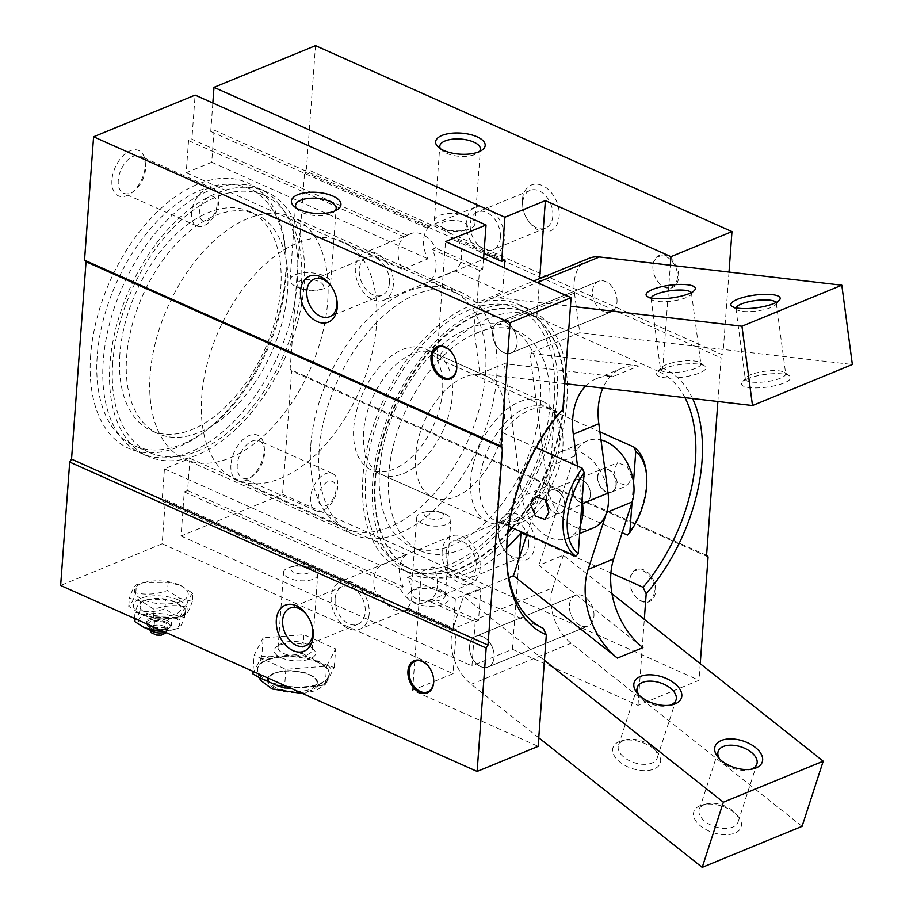 <?xml version="1.0" encoding="UTF-8"?>
<svg xmlns="http://www.w3.org/2000/svg" width="913" height="913" viewBox="0 0 913 913"><rect width="100%" height="100%" fill="white"/><g stroke="black" fill="none" stroke-linecap="round" stroke-linejoin="round"><path stroke-width="0.68" stroke-dasharray="4.57 3.42" d="M275.772 688.87A25.256 10.728 4.2 0 0 302.545 692.408A25.256 10.728 4.2 0 0 317.884 683.769A25.256 10.728 4.2 0 0 309.61 674.969A25.256 10.728 4.2 0 0 282.836 671.432A25.256 10.728 4.2 0 0 267.498 680.071A25.256 10.728 4.2 0 0 275.772 688.87M276.377 687.9C266.493 682.604 265.923 677.674 274.676 673.109C285.701 669.549 297.17 669.994 309.119 674.456C319.002 679.74 319.573 684.67 310.819 689.235C299.795 692.796 288.325 692.351 276.377 687.9M285.86 278.374A140.796 82.592 -65.9 0 1 206.589 430.126A140.796 82.592 -65.9 0 1 134.143 445.67A140.796 82.592 -65.9 0 1 97.235 355.842A140.796 82.592 -65.9 0 1 153.704 225.009A140.796 82.592 -65.9 0 1 248.941 188.546A140.796 82.592 -65.9 0 1 285.746 252.855A140.796 82.592 -65.9 0 1 285.86 278.374M112.756 362.769A140.796 82.592 114.1 0 0 149.664 452.597A140.796 82.592 114.1 0 0 244.912 416.123A140.796 82.592 114.1 0 0 301.381 285.301A140.796 82.592 114.1 0 0 264.462 195.473A140.796 82.592 114.1 0 0 169.225 231.948A140.796 82.592 114.1 0 0 112.756 362.769M441.002 227.759A20.36 8.651 4.2 0 0 442.291 228.284A20.36 8.651 4.2 0 0 465.972 230.03A20.36 8.651 4.2 0 0 474.954 223.639A20.36 8.651 4.2 0 0 468.278 216.552A20.36 8.651 4.2 0 0 446.697 213.699A20.36 8.651 4.2 0 0 434.337 220.661A20.36 8.651 4.2 0 0 441.002 227.759M445.533 229.517A13.193 5.604 4.2 0 0 446.366 229.871A13.193 5.604 4.2 0 0 461.704 230.989A13.193 5.604 4.2 0 0 463.199 222.258A13.193 5.604 4.2 0 0 444.62 221.539A13.193 5.604 4.2 0 0 445.533 229.517M296.759 287.002A20.36 8.651 4.2 0 0 298.049 287.527A20.36 8.651 4.2 0 0 321.73 289.273A20.36 8.651 4.2 0 0 330.711 282.882A20.36 8.651 4.2 0 0 324.035 275.794A20.36 8.651 4.2 0 0 302.454 272.941A20.36 8.651 4.2 0 0 290.094 279.903A20.36 8.651 4.2 0 0 296.759 287.002M301.29 288.759A13.193 5.604 4.2 0 0 302.123 289.113A13.193 5.604 4.2 0 0 317.462 290.231A13.193 5.604 4.2 0 0 318.957 281.501A13.193 5.604 4.2 0 0 300.377 280.782A13.193 5.604 4.2 0 0 301.29 288.759M178.309 599.944A26.911 11.424 4.2 0 0 140.374 598.471A26.911 11.424 4.2 0 0 142.245 614.757A26.911 11.424 4.2 0 0 143.695 615.362A26.911 11.424 4.2 0 0 175.513 617.702A26.911 11.424 4.2 0 0 178.309 599.944M192.312 601.462C189.744 609.051 187.393 613.547 185.271 614.963L177.533 617.222L153.487 617.405L140.944 614.244L128.744 606.358C130.856 604.965 133.207 600.469 135.786 592.868C146.126 595.15 156.716 594.329 167.57 590.414L179.77 598.3L192.312 601.462L192.905 593.393L180.706 585.507L168.163 582.346L144.128 582.517L136.379 584.788C134.268 586.18 131.917 590.677 129.338 598.289L141.892 601.45L154.08 609.336C164.876 605.422 175.467 604.611 185.864 606.883C188.432 599.305 190.783 594.808 192.905 593.393M317.587 661.617A36.029 15.293 4.2 0 0 279.401 656.573A36.029 15.293 4.2 0 0 257.523 668.887A36.029 15.293 4.2 0 0 269.324 681.44A36.029 15.293 4.2 0 0 307.51 686.485A36.029 15.293 4.2 0 0 329.388 674.171A36.029 15.293 4.2 0 0 317.587 661.617M445.27 514.099A17.119 7.27 -175.8 0 1 450.874 520.056A17.119 7.27 -175.8 0 1 440.488 525.911A17.119 7.27 -175.8 0 1 422.331 523.514A17.119 7.27 -175.8 0 1 416.727 517.557A17.119 7.27 -175.8 0 1 424.283 512.182A17.119 7.27 -175.8 0 1 444.186 513.642A17.119 7.27 -175.8 0 1 445.27 514.099M440.739 512.33A9.952 4.223 -175.8 0 1 441.436 518.356A9.952 4.223 -175.8 0 1 427.41 517.808A9.952 4.223 -175.8 0 1 428.539 511.223A9.952 4.223 -175.8 0 1 440.112 512.067A9.952 4.223 -175.8 0 1 440.739 512.33M362.918 476.848A144.927 85.023 114.1 0 0 400.921 569.313A144.927 85.023 114.1 0 0 498.966 531.765A144.927 85.023 114.1 0 0 557.09 397.098A144.927 85.023 114.1 0 0 519.098 304.634A144.927 85.023 114.1 0 0 421.053 342.17A144.927 85.023 114.1 0 0 362.918 476.848M372.721 481.219A144.927 85.023 114.1 0 0 410.713 573.684A144.927 85.023 114.1 0 0 508.758 536.148A144.927 85.023 114.1 0 0 566.893 401.469A144.927 85.023 114.1 0 0 528.889 309.005A144.927 85.023 114.1 0 0 430.845 346.541A144.927 85.023 114.1 0 0 372.721 481.219M174.143 601.656A20.702 8.788 4.2 0 0 172.694 601.051A20.702 8.788 4.2 0 0 148.922 599.305A20.702 8.788 4.2 0 0 146.411 613.045A20.702 8.788 4.2 0 0 175.593 614.187A20.702 8.788 4.2 0 0 174.143 601.656M175.479 602.169L165.607 599.647L147.176 599.693L140.591 601.576C138.924 602.706 137.076 606.243 135.044 612.201L144.916 614.723L154.525 620.897C163.016 617.85 171.359 617.211 179.541 618.968C181.561 613.034 183.399 609.496 185.077 608.343L175.479 602.169M508.027 532.062A140.796 82.592 -65.9 0 1 411.797 569.632A140.796 82.592 -65.9 0 1 374.878 479.804A140.796 82.592 -65.9 0 1 431.347 348.983A140.796 82.592 -65.9 0 1 526.596 312.508A140.796 82.592 -65.9 0 1 563.504 402.336A140.796 82.592 -65.9 0 1 511.828 527.668M554.317 398.239A140.796 82.592 114.1 0 0 517.409 308.411A140.796 82.592 114.1 0 0 422.16 344.874A140.796 82.592 114.1 0 0 365.691 475.707A140.796 82.592 114.1 0 0 402.61 565.535A140.796 82.592 114.1 0 0 497.847 529.061A140.796 82.592 114.1 0 0 554.317 398.239M163.062 631.191A20.702 8.788 4.2 0 0 170.537 630.358A20.702 8.788 4.2 0 0 173.048 616.617A20.702 8.788 4.2 0 0 143.866 615.476A20.702 8.788 4.2 0 0 145.315 628.007A20.702 8.788 4.2 0 0 146.765 628.612M134.382 621.319C136.048 620.189 137.886 616.64 139.917 610.694C148.054 612.452 156.397 611.813 164.933 608.766L174.543 614.94L184.415 617.462C182.395 623.396 180.546 626.934 178.868 628.087L172.283 629.97L162.617 630.997M379.568 470.012A120.082 70.449 114.1 0 0 411.044 546.625A120.082 70.449 114.1 0 0 492.29 515.514A120.082 70.449 114.1 0 0 540.45 403.934A120.082 70.449 114.1 0 0 508.963 327.322A120.082 70.449 114.1 0 0 427.729 358.421A120.082 70.449 114.1 0 0 379.568 470.012M388.744 474.109A120.082 70.449 114.1 0 0 420.231 550.722A120.082 70.449 114.1 0 0 501.477 519.623A120.082 70.449 114.1 0 0 549.637 408.031A120.082 70.449 114.1 0 0 518.15 331.419A120.082 70.449 114.1 0 0 436.916 362.518A120.082 70.449 114.1 0 0 388.744 474.109M167.364 620.737A12.428 5.273 4.2 0 0 154.194 618.991A12.428 5.273 4.2 0 0 146.651 623.248A12.428 5.273 4.2 0 0 147.917 625.816A12.428 5.273 4.2 0 0 150.725 627.573A12.428 5.273 4.2 0 0 169.807 627.425A12.428 5.273 4.2 0 0 171.439 625.063A12.428 5.273 4.2 0 0 167.364 620.737M167.501 618.888A12.428 5.273 4.2 0 0 154.331 617.154A12.428 5.273 4.2 0 0 146.788 621.399A12.428 5.273 4.2 0 0 150.862 625.725A12.428 5.273 4.2 0 0 164.032 627.471A12.428 5.273 4.2 0 0 171.564 623.214A12.428 5.273 4.2 0 0 167.501 618.888M363.568 431.952A66.25 38.871 114.1 0 0 380.938 474.224A66.25 38.871 114.1 0 0 425.755 457.059A66.25 38.871 114.1 0 0 452.334 395.5A66.25 38.871 114.1 0 0 434.965 353.228A66.25 38.871 114.1 0 0 390.136 370.393A66.25 38.871 114.1 0 0 363.568 431.952M415.62 455.199A66.25 38.871 114.1 0 0 432.99 497.471A66.25 38.871 114.1 0 0 477.819 480.306A66.25 38.871 114.1 0 0 504.387 418.747A66.25 38.871 114.1 0 0 487.017 376.476A66.25 38.871 114.1 0 0 442.2 393.629A66.25 38.871 114.1 0 0 415.62 455.199M166.428 622.232A11.15 4.736 4.2 0 0 152.266 621.102A11.15 4.736 4.2 0 0 148.979 626.797A11.15 4.736 4.2 0 0 151.49 628.372A11.15 4.736 4.2 0 0 168.62 628.235A11.15 4.736 4.2 0 0 166.428 622.232M150.143 374.707A132.511 77.731 114.1 0 0 184.894 459.25A132.511 77.731 114.1 0 0 274.528 424.933A132.511 77.731 114.1 0 0 327.676 301.804A132.511 77.731 114.1 0 0 292.936 217.26A132.511 77.731 114.1 0 0 203.291 251.577A132.511 77.731 114.1 0 0 150.143 374.707M319.185 450.189A132.511 77.731 114.1 0 0 353.924 534.721A132.511 77.731 114.1 0 0 443.57 500.404A132.511 77.731 114.1 0 0 496.718 377.274A132.511 77.731 114.1 0 0 461.967 292.731A132.511 77.731 114.1 0 0 372.333 327.048A132.511 77.731 114.1 0 0 319.185 450.189M165.059 622.792A9.107 3.869 4.2 0 0 155.404 621.513A9.107 3.869 4.2 0 0 149.869 624.629A9.107 3.869 4.2 0 0 152.859 627.802A9.107 3.869 4.2 0 0 162.514 629.08A9.107 3.869 4.2 0 0 168.049 625.964A9.107 3.869 4.2 0 0 165.059 622.792M337.764 486.515A20.36 11.949 -65.9 0 1 329.604 505.425A20.36 11.949 -65.9 0 1 315.83 510.709A20.36 11.949 -65.9 0 1 310.488 497.711A20.36 11.949 -65.9 0 1 318.648 478.789A20.36 11.949 -65.9 0 1 332.423 473.516A20.36 11.949 -65.9 0 1 337.764 486.515M336.018 489.847A13.193 7.738 -65.9 0 1 326.318 505.391A13.193 7.738 -65.9 0 1 318.352 497.106A13.193 7.738 -65.9 0 1 328.064 481.573A13.193 7.738 -65.9 0 1 336.018 489.847M218.778 201.762A20.36 11.949 -65.9 0 1 210.618 220.684A20.36 11.949 -65.9 0 1 196.843 225.956A20.36 11.949 -65.9 0 1 191.502 212.969A20.36 11.949 -65.9 0 1 199.673 194.047A20.36 11.949 -65.9 0 1 213.448 188.774A20.36 11.949 -65.9 0 1 218.778 201.762M217.043 205.105A13.193 7.738 -65.9 0 1 207.331 220.649A13.193 7.738 -65.9 0 1 199.376 212.364A13.193 7.738 -65.9 0 1 209.077 196.831A13.193 7.738 -65.9 0 1 217.043 205.105M296.234 207.959A20.36 8.651 4.2 0 0 297.638 209.648A20.36 8.651 4.2 0 0 302.226 212.524A20.36 8.651 4.2 0 0 330.928 213.653A20.36 8.651 4.2 0 0 333.507 212.284A20.36 8.651 4.2 0 0 335.151 210.823M389.406 283.098A20.36 14.037 67.7 0 1 382.091 295.207A20.36 14.037 67.7 0 1 366.296 289.683A20.36 14.037 67.7 0 1 359.288 269.655A20.36 14.037 67.7 0 1 366.615 257.534A20.36 14.037 67.7 0 1 382.399 263.058A20.36 14.037 67.7 0 1 389.406 283.098M335.128 598.677A20.36 14.037 -112.3 0 0 342.135 618.717A20.36 14.037 -112.3 0 0 357.919 624.241A20.36 14.037 -112.3 0 0 365.246 612.121A20.36 14.037 -112.3 0 0 358.238 592.092A20.36 14.037 -112.3 0 0 342.455 586.568A20.36 14.037 -112.3 0 0 335.128 598.677M593.941 616.161A16.56 11.424 -112.3 0 0 588.246 599.852A16.56 11.424 -112.3 0 0 575.407 595.367A16.56 11.424 -112.3 0 0 569.45 605.216A16.56 11.424 -112.3 0 0 575.144 621.525A16.56 11.424 -112.3 0 0 587.995 626.01A16.56 11.424 -112.3 0 0 593.941 616.161A16.56 11.424 -112.3 0 0 588.246 599.852A16.56 11.424 -112.3 0 0 575.407 595.367A16.56 11.424 -112.3 0 0 569.45 605.216A16.56 11.424 -112.3 0 0 575.144 621.525A16.56 11.424 -112.3 0 0 587.995 626.01A16.56 11.424 -112.3 0 0 593.941 616.161M469.59 646.233A16.56 11.424 67.7 0 1 475.547 636.384A16.56 11.424 67.7 0 1 488.387 640.869A16.56 11.424 67.7 0 1 494.081 657.177A16.56 11.424 67.7 0 1 488.124 667.026A16.56 11.424 67.7 0 1 475.285 662.541A16.56 11.424 67.7 0 1 469.59 646.233A16.56 11.424 -112.3 0 0 475.285 662.541A16.56 11.424 -112.3 0 0 488.124 667.026A16.56 11.424 -112.3 0 0 494.081 657.177A16.56 11.424 -112.3 0 0 488.387 640.869A16.56 11.424 -112.3 0 0 475.547 636.384A16.56 11.424 -112.3 0 0 469.59 646.233M439.746 589.376A17.119 7.27 -175.8 0 1 443.604 591.795A17.119 7.27 -175.8 0 1 445.35 595.344A17.119 7.27 -175.8 0 1 434.953 601.188A17.119 7.27 -175.8 0 1 416.807 598.791A17.119 7.27 -175.8 0 1 411.204 592.834A17.119 7.27 -175.8 0 1 413.441 589.581A17.119 7.27 -175.8 0 1 439.746 589.376M446.092 553.107A20.36 14.037 -112.3 0 0 453.099 573.147A20.36 14.037 -112.3 0 0 468.883 578.671A20.36 14.037 -112.3 0 0 476.198 566.551A20.36 14.037 -112.3 0 0 469.191 546.51A20.36 14.037 -112.3 0 0 453.407 540.998A20.36 14.037 -112.3 0 0 446.092 553.107M528.673 545.004A20.36 14.037 67.7 0 1 521.357 557.113A20.36 14.037 67.7 0 1 503.611 549.112A20.36 14.037 67.7 0 1 498.886 537.609A20.36 14.037 67.7 0 1 498.555 531.56A20.36 14.037 67.7 0 1 505.882 519.451A20.36 14.037 67.7 0 1 521.665 524.964A20.36 14.037 67.7 0 1 528.673 545.004M500.358 237.528A20.36 14.037 67.7 0 1 493.043 249.637A20.36 14.037 67.7 0 1 477.259 244.113A20.36 14.037 67.7 0 1 470.252 224.084A20.36 14.037 67.7 0 1 477.567 211.964A20.36 14.037 67.7 0 1 493.351 217.488A20.36 14.037 67.7 0 1 500.358 237.528M552.833 215.97A20.36 14.037 67.7 0 1 545.518 228.09A20.36 14.037 67.7 0 1 527.771 220.079A20.36 14.037 67.7 0 1 523.046 208.586A20.36 14.037 67.7 0 1 522.727 202.526A20.36 14.037 67.7 0 1 530.042 190.418A20.36 14.037 67.7 0 1 545.826 195.93A20.36 14.037 67.7 0 1 552.833 215.97M617.005 302.089A16.56 11.424 -112.3 0 0 611.311 285.78A16.56 11.424 -112.3 0 0 598.471 281.295A16.56 11.424 -112.3 0 0 592.514 291.144A16.56 11.424 -112.3 0 0 598.209 307.453A16.56 11.424 -112.3 0 0 611.048 311.938A16.56 11.424 -112.3 0 0 617.005 302.089A16.56 11.424 -112.3 0 0 611.311 285.78A16.56 11.424 -112.3 0 0 598.471 281.295A16.56 11.424 -112.3 0 0 592.514 291.144A16.56 11.424 -112.3 0 0 598.209 307.453A16.56 11.424 -112.3 0 0 611.048 311.938A16.56 11.424 -112.3 0 0 617.005 302.089M492.655 332.161A16.56 11.424 67.7 0 1 498.612 322.312A16.56 11.424 67.7 0 1 511.451 326.797A16.56 11.424 67.7 0 1 517.146 343.094A16.56 11.424 67.7 0 1 511.189 352.954A16.56 11.424 67.7 0 1 498.35 348.458A16.56 11.424 67.7 0 1 492.655 332.161A16.56 11.424 -112.3 0 0 498.35 348.458A16.56 11.424 -112.3 0 0 511.189 352.954A16.56 11.424 -112.3 0 0 517.146 343.094A16.56 11.424 -112.3 0 0 511.451 326.797A16.56 11.424 -112.3 0 0 498.612 322.312A16.56 11.424 -112.3 0 0 492.655 332.161M684.955 397.646A140.796 82.592 114.1 0 0 658.924 371.602L662.758 368.19L670.325 265.215M692.579 398.536A145.475 85.343 114.1 0 0 662.758 368.19M526.607 535.292L610.911 572.93M543.224 628.315L421.144 573.798A140.796 82.592 114.1 0 0 421.589 574.003A140.796 82.592 114.1 0 0 506.738 547.811M507.057 566.026A140.796 82.592 -65.9 0 1 506.875 564.2A140.796 82.592 -65.9 0 1 506.772 538.693A140.796 82.592 -65.9 0 1 559.064 412.619L562.899 409.207M512.444 527.942A140.796 82.592 114.1 0 0 564.12 402.61A140.796 82.592 114.1 0 0 527.2 312.782A140.796 82.592 114.1 0 0 431.963 349.257A140.796 82.592 114.1 0 0 375.494 480.078A140.796 82.592 114.1 0 0 412.402 569.906A140.796 82.592 114.1 0 0 507.89 533.169M440.477 148.716A20.36 8.651 4.2 0 0 441.881 150.405A20.36 8.651 4.2 0 0 446.468 153.281A20.36 8.651 4.2 0 0 477.75 153.042A20.36 8.651 4.2 0 0 479.393 151.581M264.53 453.807A20.36 11.949 -65.9 0 1 253.061 475.753A20.36 11.949 -65.9 0 1 242.584 478.001A20.36 11.949 -65.9 0 1 237.243 465.014A20.36 11.949 -65.9 0 1 245.414 446.092A20.36 11.949 -65.9 0 1 259.189 440.819A20.36 11.949 -65.9 0 1 264.508 450.12A20.36 11.949 -65.9 0 1 264.53 453.807M145.544 169.065A20.36 11.949 -65.9 0 1 134.085 191.011A20.36 11.949 -65.9 0 1 123.609 193.259A20.36 11.949 -65.9 0 1 118.268 180.272A20.36 11.949 -65.9 0 1 126.428 161.35A20.36 11.949 -65.9 0 1 140.203 156.077A20.36 11.949 -65.9 0 1 145.532 165.379A20.36 11.949 -65.9 0 1 145.544 169.065M407.586 235.52L404.254 236.889A25.678 17.701 -112.3 0 0 398.079 250.356A25.678 17.701 -112.3 0 0 402.485 269.312L428.003 258.824A25.678 17.701 67.7 0 1 423.598 239.868A25.678 17.701 67.7 0 1 429.772 226.413L426.451 227.771A25.678 17.701 67.7 0 1 429.509 225.968A25.678 17.701 67.7 0 1 454.377 240.245L457.71 238.875A25.678 17.701 67.7 0 1 461.579 256.827A25.678 17.701 67.7 0 1 454.754 270.773L429.236 281.25A25.678 17.701 -112.3 0 0 436.049 267.304A25.678 17.701 -112.3 0 0 432.191 249.363L435.512 247.994A25.678 17.701 -112.3 0 0 410.645 233.717A25.678 17.701 -112.3 0 0 407.586 235.52L191.878 139.21L195.12 95.089M393.332 284.845A25.678 17.701 67.7 0 1 384.099 300.126A25.678 17.701 67.7 0 1 364.196 293.164A25.678 17.701 67.7 0 1 355.362 267.897A25.678 17.701 67.7 0 1 364.595 252.627A25.678 17.701 67.7 0 1 384.499 259.577A25.678 17.701 67.7 0 1 393.332 284.845M466.315 222.327A25.678 17.701 -112.3 0 0 475.159 247.594A25.678 17.701 -112.3 0 0 495.063 254.556A25.678 17.701 -112.3 0 0 504.296 239.274A25.678 17.701 -112.3 0 0 495.451 214.007A25.678 17.701 -112.3 0 0 475.547 207.057A25.678 17.701 -112.3 0 0 466.315 222.327M179.405 584.993A26.911 11.424 4.2 0 0 177.955 584.388A26.911 11.424 4.2 0 0 146.137 582.049A26.911 11.424 4.2 0 0 143.341 599.807A26.911 11.424 4.2 0 0 181.276 601.279A26.911 11.424 4.2 0 0 179.405 584.993M437.407 585.849A25.678 17.701 67.7 0 1 431.233 599.316L427.912 600.686A25.678 17.701 67.7 0 1 424.853 602.489A25.678 17.701 67.7 0 1 399.974 588.212L403.306 586.842A25.678 17.701 67.7 0 1 399.438 568.902A25.678 17.701 67.7 0 1 406.262 554.956L380.732 565.432A25.678 17.701 -112.3 0 0 373.919 579.378A25.678 17.701 -112.3 0 0 377.788 597.33L381.12 595.961A25.678 17.701 -112.3 0 0 405.988 610.238A25.678 17.701 -112.3 0 0 409.047 608.435L405.714 609.793A25.678 17.701 -112.3 0 0 411.889 596.337A25.678 17.701 -112.3 0 0 407.495 577.381L433.013 566.893A25.678 17.701 67.7 0 1 437.407 585.849M442.154 551.361A25.678 17.701 -112.3 0 0 450.988 576.628A25.678 17.701 -112.3 0 0 470.903 583.578A25.678 17.701 -112.3 0 0 480.124 568.308A25.678 17.701 -112.3 0 0 471.291 543.041A25.678 17.701 -112.3 0 0 451.387 536.079A25.678 17.701 -112.3 0 0 442.154 551.361M369.172 613.878A25.678 17.701 67.7 0 1 359.939 629.148A25.678 17.701 67.7 0 1 340.035 622.198A25.678 17.701 67.7 0 1 331.202 596.931A25.678 17.701 67.7 0 1 340.435 581.649A25.678 17.701 67.7 0 1 360.338 588.611A25.678 17.701 67.7 0 1 369.172 613.878M414.171 603.025A20.702 8.788 4.2 0 0 440.477 605.114A20.702 8.788 4.2 0 0 446.571 594.546A20.702 8.788 4.2 0 0 441.903 591.624A20.702 8.788 4.2 0 0 410.097 591.875A20.702 8.788 4.2 0 0 414.171 603.025M629.856 579.881A17.393 11.995 -112.3 0 0 630.141 585.05A17.393 11.995 -112.3 0 0 634.17 594.877A17.393 11.995 -112.3 0 0 647.5 602.226A17.393 11.995 -112.3 0 0 655.58 591.373A17.393 11.995 -112.3 0 0 643.87 569.917A17.393 11.995 -112.3 0 0 629.856 579.881M654.416 591.327A16.56 11.424 67.7 0 1 646.712 601.667A16.56 11.424 67.7 0 1 634.021 594.66A16.56 11.424 67.7 0 1 630.187 585.313A16.56 11.424 67.7 0 1 629.924 580.383A16.56 11.424 67.7 0 1 643.266 570.899A16.56 11.424 67.7 0 1 654.416 591.327M498.247 528.844A24.845 17.13 -112.3 0 0 498.646 536.228A24.845 17.13 -112.3 0 0 504.41 550.265A24.845 17.13 -112.3 0 0 523.446 560.765A24.845 17.13 -112.3 0 0 534.995 545.255A24.845 17.13 -112.3 0 0 518.264 514.612A24.845 17.13 -112.3 0 0 498.247 528.844M652.921 265.809A17.393 11.995 -112.3 0 0 653.206 270.978A17.393 11.995 -112.3 0 0 657.234 280.805A17.393 11.995 -112.3 0 0 670.564 288.154A17.393 11.995 -112.3 0 0 678.644 277.29A17.393 11.995 -112.3 0 0 666.935 255.845A17.393 11.995 -112.3 0 0 652.921 265.809M677.48 277.244A16.56 11.424 67.7 0 1 669.777 287.595A16.56 11.424 67.7 0 1 657.086 280.588A16.56 11.424 67.7 0 1 653.252 271.241A16.56 11.424 67.7 0 1 652.978 266.311A16.56 11.424 67.7 0 1 666.33 256.827A16.56 11.424 67.7 0 1 677.48 277.244M522.407 199.81A24.845 17.13 -112.3 0 0 522.807 207.205A24.845 17.13 -112.3 0 0 528.57 221.231A24.845 17.13 -112.3 0 0 547.606 231.742A24.845 17.13 -112.3 0 0 559.155 216.221A24.845 17.13 -112.3 0 0 542.436 185.579A24.845 17.13 -112.3 0 0 522.407 199.81M230.932 464.763A24.845 14.574 114.1 0 0 250.23 477.876A24.845 14.574 114.1 0 0 264.211 451.09A24.845 14.574 114.1 0 0 264.188 446.594A24.845 14.574 114.1 0 0 247.469 436.334A24.845 14.574 114.1 0 0 230.932 464.763M111.945 180.021A24.845 14.574 114.1 0 0 131.244 193.134A24.845 14.574 114.1 0 0 145.235 166.349A24.845 14.574 114.1 0 0 145.213 161.852A24.845 14.574 114.1 0 0 128.493 151.592A24.845 14.574 114.1 0 0 111.945 180.021M90.627 355.579A145.475 85.343 114.1 0 0 203.633 432.34A145.475 85.343 114.1 0 0 285.529 275.532A145.475 85.343 114.1 0 0 285.415 249.169A145.475 85.343 114.1 0 0 187.519 189.094A145.475 85.343 114.1 0 0 90.627 355.579M287.504 290.996A120.082 70.449 -65.9 0 1 239.343 402.587A120.082 70.449 -65.9 0 1 158.109 433.686A120.082 70.449 -65.9 0 1 126.622 357.074A120.082 70.449 -65.9 0 1 174.782 245.483A120.082 70.449 -65.9 0 1 256.028 214.384A120.082 70.449 -65.9 0 1 287.504 290.996M119.888 354.061A120.082 70.449 114.1 0 0 151.364 430.685A120.082 70.449 114.1 0 0 232.61 399.574A120.082 70.449 114.1 0 0 280.77 287.994A120.082 70.449 114.1 0 0 249.283 211.371A120.082 70.449 114.1 0 0 168.049 242.481A120.082 70.449 114.1 0 0 119.888 354.061M304.155 284.16A144.927 85.023 114.1 0 0 266.151 191.696A144.927 85.023 114.1 0 0 168.106 229.231A144.927 85.023 114.1 0 0 109.982 363.91A144.927 85.023 114.1 0 0 147.974 456.374A144.927 85.023 114.1 0 0 246.019 418.839A144.927 85.023 114.1 0 0 304.155 284.16M297.41 281.158A144.927 85.023 114.1 0 0 259.418 188.683A144.927 85.023 114.1 0 0 161.373 226.23A144.927 85.023 114.1 0 0 103.237 360.897A144.927 85.023 114.1 0 0 141.241 453.373A144.927 85.023 114.1 0 0 239.286 415.826A144.927 85.023 114.1 0 0 297.41 281.158M315.51 45.65L306.448 169.031L722.913 354.986L721.087 357.907L717.88 401.48M706.582 555.321L290.117 369.377L304.622 171.964L306.448 169.031M290.117 369.377L291.624 370.94L282.562 494.332L181.036 536.022L184.278 491.902L187.599 490.532L189.961 458.383L164.443 468.86L162.08 501.02L165.413 499.651L162.172 543.771L60.646 585.473M212.832 102.998L210.743 131.472L214.076 130.103L211.713 162.252L186.195 172.74L188.557 140.579L191.878 139.21M729.008 272.051L722.913 354.986M304.622 171.964L721.087 357.907M708.089 556.884L291.624 370.94M700.237 663.694L699.027 680.276L638.004 705.338L512.444 649.28L471.953 665.908L475.194 621.787L427.912 600.686M282.562 494.332L699.027 680.276M181.036 536.022L471.953 665.908M399.974 588.212L184.278 491.902M187.599 490.532L403.306 586.842M189.961 458.383L406.262 554.956M164.443 468.86L380.732 565.432M377.788 597.33L162.08 501.02M165.413 499.651L381.12 595.961M409.047 608.435L456.329 629.536L453.088 673.657L412.585 690.296L538.134 746.355M162.172 543.771L453.088 673.657M263.161 637.845L254.145 655.146L285.86 669.309L326.614 666.17L335.642 648.869L303.915 634.706L263.161 637.845L261.791 656.504L269.826 656.744L294.385 654.849L302.545 653.366L303.915 634.706M483.57 258.596L482.794 269.107L435.512 247.994M188.557 140.579L404.254 236.889M186.195 172.74L402.485 269.312M211.713 162.252L428.003 258.824M429.772 226.413L214.076 130.103M210.743 131.472L426.451 227.771M454.377 240.245L483.947 253.449M658.924 371.602L536.844 317.096A140.796 82.592 114.1 0 0 536.388 316.891A140.796 82.592 114.1 0 0 436.985 358.101L445.533 241.614M536.844 317.096L539.674 278.579M482.794 269.107L479.462 270.465L477.1 302.625L502.629 292.149L504.41 267.897M638.004 705.338L644.316 619.368M512.444 649.28L519.12 558.334M421.144 573.798L412.585 690.296M475.194 621.787L478.515 620.429L480.877 588.269L455.359 598.757L452.996 630.906L456.329 629.536M478.515 620.429L431.233 599.316M405.714 609.793L452.996 630.906M252.764 673.805L261.791 656.504M252.947 671.329L254.145 655.146M285.86 669.309L284.673 685.492M302.545 653.366L308.777 657.04L327.904 665.577L334.272 667.529L325.245 684.83L317.085 686.314L290.711 688.185M325.245 684.83L326.614 666.17M334.272 667.529L335.642 648.869M312.554 628.281A20.36 14.037 -112.3 0 0 312.44 627.619A20.36 14.037 -112.3 0 0 307.727 616.127A20.36 14.037 -112.3 0 0 307.339 615.59M433.367 677.206A16.56 11.424 -112.3 0 0 433.344 677.081A16.56 11.424 -112.3 0 0 429.509 667.734A16.56 11.424 -112.3 0 0 429.43 667.631M336.714 299.247A20.36 14.037 -112.3 0 0 336.612 298.597A20.36 14.037 -112.3 0 0 331.887 287.093A20.36 14.037 -112.3 0 0 331.499 286.556M456.432 363.134A16.56 11.424 -112.3 0 0 456.409 363.009A16.56 11.424 -112.3 0 0 452.574 353.662A16.56 11.424 -112.3 0 0 452.494 353.548M436.985 358.101L559.064 412.619M479.462 270.465L432.191 249.363M457.71 238.875L504.992 259.988M454.754 270.773L502.629 292.149M429.236 281.25L477.1 302.625M407.495 577.381L455.359 598.757M433.013 566.893L480.877 588.269M185.271 614.963L185.864 606.883M168.163 582.346L167.57 590.414M135.786 592.868L136.379 584.788M128.744 606.358L129.338 598.289M153.487 617.405L154.08 609.336M259.943 660.795A39.339 16.708 -175.8 0 1 269.826 656.744M294.385 654.849A39.339 16.708 -175.8 0 1 308.777 657.04M327.904 665.577A39.339 16.708 -175.8 0 1 332.412 671.82M326.968 682.251A39.339 16.708 -175.8 0 1 317.085 686.314M292.525 688.208A39.339 16.708 -175.8 0 1 278.134 686.017M259.007 677.48A39.339 16.708 -175.8 0 1 254.499 671.226M178.868 628.087L179.541 618.968M154.525 620.897L154.057 627.174M184.415 617.462L185.077 608.343M164.933 608.766L165.607 599.647M139.917 610.694L140.591 601.576M134.588 618.478L135.044 612.201M281.021 657.702A20.702 8.788 4.2 0 0 307.327 659.791A20.702 8.788 4.2 0 0 313.433 649.234A20.702 8.788 4.2 0 0 308.754 646.313A20.702 8.788 4.2 0 0 276.959 646.552A20.702 8.788 4.2 0 0 281.021 657.702M283.658 653.48A17.119 7.27 4.2 0 0 301.804 655.876A17.119 7.27 4.2 0 0 312.2 650.022A17.119 7.27 4.2 0 0 310.454 646.484A17.119 7.27 4.2 0 0 306.597 644.064A17.119 7.27 4.2 0 0 280.302 644.258A17.119 7.27 4.2 0 0 278.054 647.522A17.119 7.27 4.2 0 0 283.658 653.48M312.12 568.776A17.119 7.27 -175.8 0 1 317.724 574.745A17.119 7.27 -175.8 0 1 307.339 580.6A17.119 7.27 -175.8 0 1 289.193 578.203A17.119 7.27 -175.8 0 1 283.578 572.234A17.119 7.27 -175.8 0 1 291.133 566.87A17.119 7.27 -175.8 0 1 311.048 568.331A17.119 7.27 -175.8 0 1 312.12 568.776M307.59 567.019A9.952 4.223 -175.8 0 1 308.286 573.033A9.952 4.223 -175.8 0 1 294.271 572.485A9.952 4.223 -175.8 0 1 295.401 565.9A9.952 4.223 -175.8 0 1 306.962 566.756A9.952 4.223 -175.8 0 1 307.59 567.019M310.774 445.236A130.433 76.521 -65.9 0 1 363.089 324.035A130.433 76.521 -65.9 0 1 451.33 290.243A130.433 76.521 -65.9 0 1 485.522 373.463A130.433 76.521 -65.9 0 1 433.207 494.675A130.433 76.521 -65.9 0 1 344.966 528.456A130.433 76.521 -65.9 0 1 310.774 445.236M376.51 324.788A130.433 76.521 114.1 0 0 342.307 241.568A130.433 76.521 114.1 0 0 254.065 275.361A130.433 76.521 114.1 0 0 201.75 396.562A130.433 76.521 114.1 0 0 235.953 479.781A130.433 76.521 114.1 0 0 324.195 446.001A130.433 76.521 114.1 0 0 376.51 324.788M470.743 479.804A66.25 38.871 -65.9 0 1 497.323 418.245A66.25 38.871 -65.9 0 1 542.139 401.081A66.25 38.871 -65.9 0 1 553.152 410.93A66.25 38.871 -65.9 0 1 559.509 443.353A66.25 38.871 -65.9 0 1 502.801 523.708A66.25 38.871 -65.9 0 1 488.113 522.076A66.25 38.871 -65.9 0 1 470.743 479.804M353.765 427.581A66.25 38.871 -65.9 0 1 380.344 366.01A66.25 38.871 -65.9 0 1 425.161 348.857A66.25 38.871 -65.9 0 1 442.531 391.129A66.25 38.871 -65.9 0 1 415.963 452.688A66.25 38.871 -65.9 0 1 371.135 469.853A66.25 38.871 -65.9 0 1 353.765 427.581M479.645 481.402A62.118 36.44 -65.9 0 1 504.558 423.689A62.118 36.44 -65.9 0 1 546.579 407.597A62.118 36.44 -65.9 0 1 556.907 416.83A62.118 36.44 -65.9 0 1 562.865 447.222A62.118 36.44 -65.9 0 1 509.694 522.567A62.118 36.44 -65.9 0 1 495.93 521.038A62.118 36.44 -65.9 0 1 479.645 481.402M646.381 473.288A62.118 36.44 -65.9 0 1 646.438 484.541A62.118 36.44 -65.9 0 1 627.391 535.041M632.07 478.127L627.128 466.178L617.61 462.754L613.696 469.921L617.291 482.418L627.048 485.739L632.07 478.127M536.148 447.632L502.972 432.819A62.118 36.44 -65.9 0 1 550.859 409.515A62.118 36.44 -65.9 0 1 554.568 411.626L599.909 431.872M616.252 484.62A12.428 8.571 67.7 0 1 611.79 492.004A12.428 8.571 67.7 0 1 602.158 488.638A12.428 8.571 67.7 0 1 597.878 476.415A12.428 8.571 67.7 0 1 602.352 469.031A12.428 8.571 67.7 0 1 611.984 472.398A12.428 8.571 67.7 0 1 616.252 484.62M546.59 501.865A12.428 8.571 67.7 0 1 546.282 497.608A12.428 8.571 67.7 0 1 550.756 490.213A12.428 8.571 67.7 0 1 560.388 493.579A12.428 8.571 67.7 0 1 564.656 505.813A12.428 8.571 67.7 0 1 560.194 513.197A12.428 8.571 67.7 0 1 548.405 506.772M622.164 532.701L548.108 499.639A62.118 36.44 -65.9 0 1 500.21 522.944A62.118 36.44 -65.9 0 1 496.512 520.832L508.826 526.322M496.512 520.832L502.972 432.819M554.568 411.626L548.108 499.639M633.508 482.178L632.036 502.298M719.809 759.137A20.36 11.447 18 0 0 720.893 760.54A20.36 11.447 18 0 0 749.311 769.762A20.36 11.447 18 0 0 751.011 769.271M638.974 695.055A20.36 11.447 18 0 0 640.059 696.459A20.36 11.447 18 0 0 668.476 705.692A20.36 11.447 18 0 0 670.188 705.19M538.773 737.795L471.256 684.282A41.405 28.554 67.7 0 1 451.216 638.027A41.405 28.554 67.7 0 1 452.974 628.817L463.542 596.246L544.456 660.373M802.071 826.333L571.116 643.266A41.405 28.554 67.7 0 1 551.075 597.022A41.405 28.554 67.7 0 1 552.833 587.801L452.974 628.817M597.604 476.529A12.428 8.571 -112.3 0 0 601.884 488.752A12.428 8.571 -112.3 0 0 611.505 492.118A12.428 8.571 -112.3 0 0 615.978 484.735A12.428 8.571 -112.3 0 0 611.699 472.512A12.428 8.571 -112.3 0 0 602.066 469.145A12.428 8.571 -112.3 0 0 597.604 476.529M572.086 487.017A12.428 8.571 -112.3 0 0 576.354 499.24A12.428 8.571 -112.3 0 0 585.986 502.607A12.428 8.571 -112.3 0 0 590.46 495.211A12.428 8.571 -112.3 0 0 586.18 482.988A12.428 8.571 -112.3 0 0 576.548 479.622A12.428 8.571 -112.3 0 0 572.086 487.017A12.428 8.571 -112.3 0 0 576.354 499.24A12.428 8.571 -112.3 0 0 585.986 502.607A12.428 8.571 -112.3 0 0 590.46 495.211A12.428 8.571 -112.3 0 0 586.18 482.988A12.428 8.571 -112.3 0 0 576.548 479.622A12.428 8.571 -112.3 0 0 572.086 487.017M704.448 804.604A20.36 11.447 18 0 0 699.278 809.569A20.36 11.447 18 0 0 709.675 824.462A20.36 11.447 18 0 0 732.831 827.11A20.36 11.447 18 0 0 738.001 822.145A20.36 11.447 18 0 0 735.25 813.072A20.36 11.447 18 0 0 706.833 803.851A20.36 11.447 18 0 0 704.448 804.604M623.613 740.523A20.36 11.447 18 0 0 618.443 745.487A20.36 11.447 18 0 0 628.84 760.392A20.36 11.447 18 0 0 652.008 763.028A20.36 11.447 18 0 0 657.177 758.064A20.36 11.447 18 0 0 654.416 749.002A20.36 11.447 18 0 0 625.998 739.77A20.36 11.447 18 0 0 623.613 740.523M700.168 805.654A24.845 13.957 18 0 0 700.853 826.219A24.845 13.957 18 0 0 734.817 833.113A24.845 13.957 18 0 0 737.761 815.994A24.845 13.957 18 0 0 703.09 804.73A24.845 13.957 18 0 0 700.168 805.654M619.345 741.573A24.845 13.957 18 0 0 620.018 762.15A24.845 13.957 18 0 0 653.982 769.043A24.845 13.957 18 0 0 656.926 751.913A24.845 13.957 18 0 0 622.255 740.66A24.845 13.957 18 0 0 619.345 741.573M611.984 593.735L563.401 555.23L539.001 565.25L642.923 647.637M508.803 577.655L463.542 596.246M563.401 555.23L552.833 587.801M526.904 534.402L548.896 466.657A41.405 28.554 67.7 0 1 562.031 451.239A41.405 28.554 67.7 0 1 594.135 462.469A41.405 28.554 67.7 0 1 608.389 503.223M548.896 466.657L574.414 456.18L539.001 565.25M574.414 456.18A41.405 28.554 67.7 0 1 587.55 440.762A41.405 28.554 67.7 0 1 600.982 439.94M585.61 386.073A66.25 45.696 67.7 0 1 596.6 378.598A66.25 45.696 67.7 0 1 613.342 376.43L638.86 365.953A66.25 45.696 -112.3 0 0 622.118 368.11A66.25 45.696 -112.3 0 0 602.888 388.082M747.895 378.655A24.845 6.414 -7.6 0 0 742.121 382.227A24.845 6.414 -7.6 0 0 754.503 387.922A24.845 6.414 -7.6 0 0 784.244 382.889A24.845 6.414 -7.6 0 0 789.574 375.916A24.845 6.414 -7.6 0 0 771.405 373.794A24.845 6.414 -7.6 0 0 747.895 378.655M780.398 378.222A20.36 5.261 172.4 0 1 758.509 382.319A20.36 5.261 172.4 0 1 745.316 379.169A20.36 5.261 172.4 0 1 745.864 377.674A20.36 5.261 172.4 0 1 750.612 374.741A20.36 5.261 172.4 0 1 769.876 370.758A20.36 5.261 172.4 0 1 784.769 372.504A20.36 5.261 172.4 0 1 785.682 373.794A20.36 5.261 172.4 0 1 780.398 378.222M663.089 368.772A24.845 6.414 -7.6 0 0 657.303 372.344A24.845 6.414 -7.6 0 0 669.686 378.039A24.845 6.414 -7.6 0 0 699.438 373.018A24.845 6.414 -7.6 0 0 704.768 366.033A24.845 6.414 -7.6 0 0 686.599 363.91A24.845 6.414 -7.6 0 0 663.089 368.772M695.58 368.338A20.36 5.261 172.4 0 1 673.703 372.447A20.36 5.261 172.4 0 1 660.51 369.286A20.36 5.261 172.4 0 1 661.058 367.791A20.36 5.261 172.4 0 1 665.794 364.869A20.36 5.261 172.4 0 1 685.058 360.875A20.36 5.261 172.4 0 1 699.951 362.621A20.36 5.261 172.4 0 1 700.876 363.91A20.36 5.261 172.4 0 1 695.58 368.338M548.04 505.334A12.428 8.571 -112.3 0 0 560.468 513.083A12.428 8.571 -112.3 0 0 564.942 505.699A12.428 8.571 -112.3 0 0 560.662 493.465A12.428 8.571 -112.3 0 0 551.03 490.098A12.428 8.571 -112.3 0 0 546.567 497.494A12.428 8.571 -112.3 0 0 547.229 503.143M564.77 383.643L479.884 373.759L474.612 334.101A41.405 28.554 67.7 0 1 474.281 323.955A41.405 28.554 67.7 0 1 489.174 299.327A41.405 28.554 67.7 0 1 499.628 297.98L570.465 306.232M474.612 334.101L574.471 293.084A41.405 28.554 67.7 0 1 574.14 282.939A41.405 28.554 67.7 0 1 589.033 258.311M776.073 302.5A20.36 5.261 172.4 0 1 776.278 303.082A20.36 5.261 172.4 0 1 775.73 304.565A20.36 5.261 172.4 0 1 770.994 307.498A20.36 5.261 172.4 0 1 751.73 311.481A20.36 5.261 172.4 0 1 736.837 309.747A20.36 5.261 172.4 0 1 735.912 308.446A20.36 5.261 172.4 0 1 735.969 307.829M691.255 292.616A20.36 5.261 172.4 0 1 691.472 293.199A20.36 5.261 172.4 0 1 690.924 294.694A20.36 5.261 172.4 0 1 686.177 297.615A20.36 5.261 172.4 0 1 666.912 301.598A20.36 5.261 172.4 0 1 652.019 299.863A20.36 5.261 172.4 0 1 651.106 298.562A20.36 5.261 172.4 0 1 651.163 297.946M479.884 373.759L504.296 363.728L613.342 376.43M638.86 365.953L529.814 353.251L579.744 332.743L852.354 364.504M580.326 525.066A41.405 28.554 67.7 0 1 567.977 538.328A41.405 28.554 67.7 0 1 521.951 496.501L504.296 363.728M577.552 466.121L582.129 500.518M574.471 293.084L579.744 332.743M529.814 353.251L547.469 486.013L521.951 496.501M593.496 527.851A41.405 28.554 67.7 0 1 547.469 486.013M271.15 682.901A36.029 15.293 4.2 0 0 308.583 687.01A36.029 15.293 4.2 0 0 329.342 674.833A36.029 15.293 4.2 0 0 317.541 662.29A36.029 15.293 4.2 0 0 279.344 657.246A36.029 15.293 4.2 0 0 257.477 669.56A36.029 15.293 4.2 0 0 267.509 681.281M155.084 634.147C158.257 636.578 167.284 632.869 161.738 631.408C158.554 628.977 149.538 632.686 155.084 634.147M165.185 632.138A9.107 3.869 4.2 0 0 167.775 629.708A9.107 3.869 4.2 0 0 164.785 626.535A9.107 3.869 4.2 0 0 155.13 625.257A9.107 3.869 4.2 0 0 149.595 628.372A9.107 3.869 4.2 0 0 149.994 629.65M571.116 643.266L471.256 684.282M499.628 297.98L537.198 282.539M329.388 674.171L324.48 685.149L315.921 690.605L302.751 693.56M317.884 683.769C318.009 680.231 315.179 677.115 309.393 674.445C294.294 666.741 265.751 671.808 267.498 680.071M168.049 625.964L166.497 632.732M149.664 452.597L134.143 445.67M461.704 230.989L465.972 230.03M446.366 229.871L442.291 228.284M317.462 290.231L321.73 289.273M302.123 289.113L298.049 287.527M258.972 677.457L257.523 668.887M410.713 573.684L400.921 569.313M148.922 599.305L147.176 599.693M172.694 601.051L173.927 601.53M526.596 312.508L517.409 308.411M420.231 550.722L411.044 546.625M146.651 623.248L146.788 621.399M432.99 497.471L380.938 474.224M148.979 626.797L147.917 625.816M353.924 534.721L184.894 459.25M149.652 629.559L149.869 624.629M330.711 282.882L336.178 208.415M382.091 295.207L329.616 316.754M357.919 624.241L305.444 645.788M575.407 595.367L475.547 636.384L575.407 595.367M445.35 595.344L450.874 520.056M521.357 557.113L468.883 578.671M545.518 228.09L493.043 249.637M598.471 281.295L498.612 322.312L598.471 281.295M421.589 574.003L412.402 569.906M474.954 223.639L480.421 149.173M315.83 510.709L242.584 478.001M196.843 225.956L123.609 193.259M495.063 254.556L384.099 300.126M475.547 207.057L429.509 225.968M297.638 209.648L293.918 206.201M146.137 582.049L144.128 582.517M177.955 584.388L179.188 584.868M470.903 583.578L424.853 602.489M405.988 610.238L359.939 629.148M443.604 591.795L446.571 594.546M503.611 549.112L504.41 550.265M498.886 537.609L498.646 536.228M527.771 220.079L528.57 221.231M523.046 208.586L522.807 207.205M477.75 153.042L481.927 150.177M253.061 475.753L250.23 477.876M134.085 191.011L131.244 193.134M206.589 430.126L203.633 432.34M151.364 430.685L158.109 433.686M266.151 191.696L259.418 188.683M147.974 456.374L141.241 453.373M249.283 211.371L256.028 214.384M285.746 252.855L285.415 249.169M145.532 165.379L145.213 161.852M264.508 450.12L264.188 446.594M441.881 150.405L438.16 146.959M413.441 589.581L410.097 591.875M451.387 536.079L340.435 581.649M307.727 616.127L306.916 614.974M312.44 627.619L312.68 629M331.887 287.093L331.088 285.94M336.612 298.597L336.851 299.978M333.507 212.284L337.684 209.419M410.645 233.717L364.595 252.627M213.448 188.774L140.203 156.077M332.423 473.516L259.189 440.819M434.337 220.661L439.804 146.194M536.388 316.891L527.2 312.782M611.048 311.938L511.189 352.954L611.048 311.938M530.042 190.418L477.567 211.964M505.882 519.451L453.407 540.998M411.204 592.834L416.727 517.557M587.995 626.01L488.124 667.026L587.995 626.01M506.875 564.2L507.206 567.886M342.455 586.568L289.98 608.115M366.615 257.534L314.14 279.093M290.094 279.903L295.561 205.436M461.967 292.731L292.936 217.26M168.62 628.235L169.807 627.425M487.017 376.476L434.965 353.228M171.439 625.063L171.564 623.214M518.15 331.419L508.963 327.322M170.537 630.358L172.283 629.97M411.797 569.632L402.61 565.535M528.889 309.005L519.098 304.634M428.539 511.223L424.283 512.182M440.112 512.067L444.186 513.642M175.513 617.702L177.533 617.234M143.695 615.362L142.462 614.883M264.462 195.473L248.941 188.546M310.454 646.484L313.433 649.234M312.2 650.022L317.724 574.745M278.054 647.522L283.578 572.234M295.401 565.9L291.133 566.87M306.962 566.756L311.048 568.331M280.302 644.258L276.959 646.552M451.33 290.243L342.307 241.568M542.139 401.081L425.161 348.857M556.907 416.83L553.152 410.93M550.859 409.515L546.579 407.597M611.79 492.004L627.048 485.739M544.935 519.463L560.194 513.197M344.966 528.456L235.953 479.781M488.113 522.076L371.135 469.853M509.694 522.567L502.801 523.708M500.21 522.944L495.93 521.038M602.352 469.031L617.61 462.754M535.497 496.489L550.756 490.213M749.311 769.762L753.054 768.883M720.893 760.54L718.383 757.619M668.476 705.692L672.23 704.802M640.059 696.459L637.548 693.549M560.468 513.083L611.505 492.118M718.143 751.467L699.278 809.569M637.308 687.398L618.443 745.487M587.55 440.762L562.031 451.239M551.03 490.098L602.066 469.145M756.866 764.044L738.001 822.145M676.042 699.974L657.177 758.064M706.833 803.851L703.09 804.73M735.25 813.072L737.761 815.994M625.998 739.77L622.255 740.66M654.416 749.002L656.926 751.913M596.6 378.598L622.118 368.11M745.864 377.674L742.121 382.227M661.058 367.791L657.303 372.344M735.912 308.446L745.316 379.169M651.106 298.562L660.51 369.286M736.837 309.747L732.021 306.323M652.019 299.863L647.214 296.44M784.769 372.504L789.574 375.916M699.951 362.621L704.768 366.033M567.977 538.328L579.709 533.512M489.174 299.327L533.763 281.01M776.278 303.082L785.682 373.794M691.472 293.199L700.876 363.91M775.73 304.565L779.485 300.012M690.924 294.694L694.679 290.129"/><path stroke-width="1.37" d="M162.617 630.997L153.852 630.016L143.98 627.493L134.382 621.319L134.588 618.478M335.151 210.823A20.36 8.651 4.2 0 0 336.178 208.415A20.36 8.651 4.2 0 0 329.513 201.328A20.36 8.651 4.2 0 0 300.811 200.198A20.36 8.651 4.2 0 0 295.561 205.436A20.36 8.651 4.2 0 0 296.234 207.959M331.499 286.556A20.36 14.037 -112.3 0 0 314.14 279.093A20.36 14.037 -112.3 0 0 306.814 291.201A20.36 14.037 -112.3 0 0 313.821 311.242A20.36 14.037 -112.3 0 0 329.616 316.754A20.36 14.037 -112.3 0 0 336.931 304.645A20.36 14.037 -112.3 0 0 336.714 299.247M307.339 615.59A20.36 14.037 -112.3 0 0 289.98 608.115A20.36 14.037 -112.3 0 0 282.653 620.235A20.36 14.037 -112.3 0 0 289.661 640.275A20.36 14.037 -112.3 0 0 305.444 645.788A20.36 14.037 -112.3 0 0 312.771 633.679A20.36 14.037 -112.3 0 0 312.554 628.281M644.316 619.368L646.187 593.804A145.475 85.343 114.1 0 0 701.994 461.476A145.475 85.343 114.1 0 0 692.579 398.536M610.911 572.93L643.094 587.299A140.796 82.592 114.1 0 0 695.386 461.225A140.796 82.592 114.1 0 0 684.955 397.646M506.738 547.811A140.796 82.592 114.1 0 0 521.003 532.793L526.607 535.292M546.328 634.82L538.134 746.355L477.111 771.417L486.173 648.025L487.999 645.103L502.504 447.678L500.997 446.126L510.059 322.734L571.093 297.672L562.899 409.207A145.475 85.343 114.1 0 0 507.206 567.886A145.475 85.343 114.1 0 0 546.328 634.82L543.224 628.315A140.796 82.592 -65.9 0 1 507.057 566.026M507.89 533.169A140.796 82.592 114.1 0 0 512.444 527.942M479.393 151.581A20.36 8.651 4.2 0 0 480.421 149.173A20.36 8.651 4.2 0 0 473.756 142.086A20.36 8.651 4.2 0 0 452.163 139.233A20.36 8.651 4.2 0 0 439.804 146.194A20.36 8.651 4.2 0 0 440.477 148.716M334.535 211.074A24.845 10.545 -175.8 0 1 293.918 206.201A24.845 10.545 -175.8 0 1 297.798 194.674A24.845 10.545 -175.8 0 1 330.723 195.188A24.845 10.545 -175.8 0 1 337.684 209.419A24.845 10.545 -175.8 0 1 334.535 211.074M456.74 368.43A17.393 11.995 67.7 0 1 442.725 378.393A17.393 11.995 67.7 0 1 431.016 356.949A17.393 11.995 67.7 0 1 439.096 346.084A17.393 11.995 67.7 0 1 452.426 353.445A17.393 11.995 67.7 0 1 456.454 363.26A17.393 11.995 67.7 0 1 456.74 368.43M452.494 353.548A16.56 11.424 -112.3 0 0 439.838 346.655A16.56 11.424 -112.3 0 0 432.18 356.994A16.56 11.424 -112.3 0 0 443.33 377.423A16.56 11.424 -112.3 0 0 456.683 367.939A16.56 11.424 -112.3 0 0 456.432 363.134M337.251 307.361A24.845 17.13 67.7 0 1 317.222 321.593A24.845 17.13 67.7 0 1 300.503 290.95A24.845 17.13 67.7 0 1 312.052 275.441A24.845 17.13 67.7 0 1 331.088 285.94A24.845 17.13 67.7 0 1 336.851 299.978A24.845 17.13 67.7 0 1 337.251 307.361M433.675 682.513A17.393 11.995 67.7 0 1 419.66 692.476A17.393 11.995 67.7 0 1 407.951 671.021A17.393 11.995 67.7 0 1 416.031 660.167A17.393 11.995 67.7 0 1 429.361 667.517A17.393 11.995 67.7 0 1 433.39 677.343A17.393 11.995 67.7 0 1 433.675 682.513M429.43 667.631A16.56 11.424 -112.3 0 0 416.773 660.738A16.56 11.424 -112.3 0 0 409.115 671.066A16.56 11.424 -112.3 0 0 420.265 691.495A16.56 11.424 -112.3 0 0 433.618 682.011A16.56 11.424 -112.3 0 0 433.367 677.206M313.079 636.395A24.845 17.13 67.7 0 1 293.062 650.627A24.845 17.13 67.7 0 1 276.331 619.984A24.845 17.13 67.7 0 1 287.88 604.463A24.845 17.13 67.7 0 1 306.916 614.974A24.845 17.13 67.7 0 1 312.68 629A24.845 17.13 67.7 0 1 313.079 636.395M477.054 136.802A24.845 10.545 -175.8 0 1 481.927 150.177A24.845 10.545 -175.8 0 1 443.764 150.474A24.845 10.545 -175.8 0 1 438.16 146.959A24.845 10.545 -175.8 0 1 445.487 134.291A24.845 10.545 -175.8 0 1 477.054 136.802M212.832 102.998L213.984 87.351L315.51 45.65L731.975 231.594L729.008 272.051M477.111 771.417L60.646 585.473L69.708 462.081L71.534 459.159L86.039 261.734L84.532 260.182L93.594 136.79L195.12 95.089L486.036 224.986L483.57 258.596M213.984 87.351L504.9 217.237L545.392 200.598L670.952 256.656L731.975 231.594M717.88 401.48L706.582 555.321L708.089 556.884L700.237 663.694M486.173 648.025L69.708 462.081M71.534 459.159L487.999 645.103M502.504 447.678L86.039 261.734M84.532 260.182L500.997 446.126M93.594 136.79L510.059 322.734M571.093 297.672L445.533 241.614L486.036 224.986M483.947 253.449L501.659 261.358L504.9 217.237M539.674 278.579L545.392 200.598M504.41 267.897L504.992 259.988L501.659 261.358M670.325 265.215L670.952 256.656M519.12 558.334L521.003 532.793M646.187 593.804L643.094 587.299M284.673 685.492L284.491 687.968L278.134 686.017L259.007 677.48L252.764 673.805L252.947 671.329M290.711 688.185L284.491 687.968M145.532 628.133L146.765 628.612A20.702 8.788 4.2 0 0 163.062 631.191M511.828 527.668A140.796 82.592 -65.9 0 1 508.027 532.062M154.057 627.174L153.852 630.016M599.909 431.872L633.862 447.028A62.118 36.44 -65.9 0 1 646.381 473.288L646.598 475.593A59.185 34.717 -65.9 0 1 629.81 532.587L627.391 535.041L622.164 532.701M530.476 504.102L535.497 496.489L545.244 499.799L548.85 512.307L544.935 519.463L535.406 516.05L530.476 504.102M508.826 526.322L575.795 556.234A62.118 36.44 -65.9 0 1 563.218 518.721A62.118 36.44 -65.9 0 1 582.266 468.221L536.148 447.632M575.795 556.234L578.214 553.769A59.185 34.717 -65.9 0 1 567.35 518.881A59.185 34.717 -65.9 0 1 584.172 472.614L582.266 468.221M548.405 506.772A12.428 8.571 67.7 0 1 546.59 501.865M633.862 447.028L635.768 451.421L633.508 482.178M632.036 502.298L629.81 532.587M635.768 451.421A59.185 34.717 -65.9 0 1 646.598 475.593M578.214 553.769L584.172 472.614M755.975 767.959A24.845 13.957 -162 0 1 753.054 768.883A24.845 13.957 -162 0 1 718.383 757.619A24.845 13.957 -162 0 1 721.327 740.5A24.845 13.957 -162 0 1 755.291 747.393A24.845 13.957 -162 0 1 755.975 767.959M751.011 769.271A20.36 11.447 18 0 0 751.696 769.008A20.36 11.447 18 0 0 756.866 764.044A20.36 11.447 18 0 0 746.469 749.151A20.36 11.447 18 0 0 723.313 746.503A20.36 11.447 18 0 0 718.143 751.467A20.36 11.447 18 0 0 719.809 759.137M675.141 703.889A24.845 13.957 -162 0 1 672.23 704.802A24.845 13.957 -162 0 1 637.548 693.549A24.845 13.957 -162 0 1 640.492 676.419A24.845 13.957 -162 0 1 674.456 683.323A24.845 13.957 -162 0 1 675.141 703.889M670.188 705.19A20.36 11.447 18 0 0 670.872 704.939A20.36 11.447 18 0 0 676.042 699.974A20.36 11.447 18 0 0 665.634 685.07A20.36 11.447 18 0 0 642.478 682.433A20.36 11.447 18 0 0 637.308 687.398A20.36 11.447 18 0 0 638.974 695.055M600.982 439.94A41.405 28.554 67.7 0 1 633.907 492.735A41.405 28.554 67.7 0 1 632.15 501.945L613.662 558.893A66.25 45.696 -112.3 0 0 642.923 647.637L617.405 658.113L513.471 575.738L508.803 577.655M608.389 503.223A41.405 28.554 67.7 0 1 606.631 512.433L588.132 569.381A66.25 45.696 -112.3 0 0 617.405 658.113M544.456 660.373L723.358 802.196L823.218 761.18L611.984 593.735M513.471 575.738L526.904 534.402M823.218 761.18L802.071 826.333L702.211 867.35L538.773 737.795M723.358 802.196L702.211 867.35M602.888 388.082A66.25 45.696 -112.3 0 0 598.3 407.529A66.25 45.696 -112.3 0 0 598.837 423.758L608.047 493.077A41.405 28.554 67.7 0 1 593.496 527.851L579.709 533.512M598.837 423.758L573.307 434.234A66.25 45.696 67.7 0 1 572.782 418.006A66.25 45.696 67.7 0 1 585.61 386.073M547.229 503.143A12.428 8.571 -112.3 0 0 548.04 505.334M735.969 307.829A20.36 5.261 172.4 0 1 741.208 304.029A20.36 5.261 172.4 0 1 761.99 299.955A20.36 5.261 172.4 0 1 776.073 302.5M651.163 297.946A20.36 5.261 172.4 0 1 656.39 294.146A20.36 5.261 172.4 0 1 677.172 290.072A20.36 5.261 172.4 0 1 691.255 292.616M773.699 303.584A24.845 6.414 172.4 0 1 750.189 308.446A24.845 6.414 172.4 0 1 732.021 306.323A24.845 6.414 172.4 0 1 737.35 299.35A24.845 6.414 172.4 0 1 767.103 294.317A24.845 6.414 172.4 0 1 779.485 300.012A24.845 6.414 172.4 0 1 773.699 303.584M688.893 293.701A24.845 6.414 172.4 0 1 665.383 298.562A24.845 6.414 172.4 0 1 647.214 296.44A24.845 6.414 172.4 0 1 652.544 289.467A24.845 6.414 172.4 0 1 682.285 284.434A24.845 6.414 172.4 0 1 694.679 290.129A24.845 6.414 172.4 0 1 688.893 293.701M533.763 281.01L589.033 258.311A41.405 28.554 67.7 0 1 599.487 256.964L841.809 285.198L852.354 364.504L752.495 405.52L564.77 383.643M582.129 500.518L582.528 503.554A41.405 28.554 67.7 0 1 580.326 525.066M573.307 434.234L577.552 466.121M570.465 306.232L741.949 326.215L752.495 405.52M841.809 285.198L741.949 326.215M267.509 681.281A36.029 15.293 4.2 0 0 269.278 682.114A36.029 15.293 4.2 0 0 271.15 682.901M149.994 629.65A9.107 3.869 4.2 0 0 152.585 631.545A9.107 3.869 4.2 0 0 165.185 632.138M606.631 512.433L632.15 501.945M588.132 569.381L613.662 558.893M582.528 503.554L608.047 493.077M537.198 282.539L599.487 256.964M302.751 693.56L272.097 688.984L260.764 680.459L258.972 677.457M166.497 632.732L161.167 635.208L156.522 635.06L151.524 632.835L149.652 629.559"/></g></svg>
